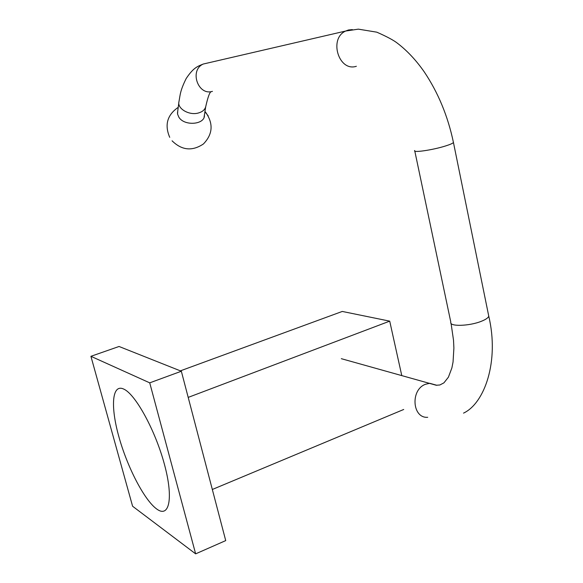 <?xml version="1.0" encoding="UTF-8"?>
<svg xmlns="http://www.w3.org/2000/svg" width="583" height="583" viewBox="0 0 583 583"><rect width="100%" height="100%" fill="white"/><g stroke="black" fill="none" stroke-linecap="round" stroke-linejoin="round"><path stroke-width="0.87" d="M118.801 436.456C110.318 406.14 112.016 383.344 123.873 389.145C135.577 394.421 155.384 430.465 164.457 464.447C173.698 498.531 169.245 518.498 156.652 508.966C144.176 499.93 127.13 466.699 118.801 436.456M90.919 356.308L149.729 382.849L195.64 553.85L132.596 506.241L90.919 356.308L119.049 346.484L181.342 371.24L225.723 540.601L195.64 553.85M149.729 382.849L181.342 371.24M180.38 370.854L342.272 311.446L389.714 321.146L401.76 375.518M188.2 397.395L389.714 321.146M212.329 489.48L403.713 409.477M177.757 110.974L177.56 114.093L178.872 117.212C184.425 126.504 205.318 124.638 204.414 115.026M436.922 385.297L429.707 383.301L425.539 384.263C410.221 389.641 412.188 418.528 427.703 417.304M414.805 151.084L450.812 322.159C448.976 326.757 469.381 326.232 481.522 321.218C485.879 319.462 488.284 317.771 488.758 316.154L488.51 314.937M414.688 150.516C412.319 153.016 432.863 150.028 445.623 145.939C450.193 144.497 452.802 143.345 453.443 142.485L488.758 316.154C499.456 361.402 484.56 403.312 463.529 413.128M356.359 66.287C338.796 72.095 328.477 38.624 345.675 31.03L348.466 29.988L352.351 29.602M212.445 91.356C197.936 96.006 189.132 70.113 203.285 64.028L208.408 62.847M211.367 91.597C209.844 91.699 207.949 96.763 205.69 106.798C204.844 109.757 202.454 111.812 198.511 112.964C189.256 115.806 176.897 108.54 178.981 101.566C180.227 94.818 180.081 90.773 186.174 78.552C193.337 67.759 197.404 66.404 203.285 64.028L345.675 31.03L358.348 29.15L376.807 32.174C387.061 36.693 394.028 40.446 397.708 43.448C407.313 50.852 416.102 60.253 424.089 71.651C438.11 92.486 447.897 116.097 453.443 142.485M204.917 111.783L208.204 115.857M341.325 358.683L436.208 385.246L439.866 384.984L443.925 382.849L448.4 377.194L451.891 367.917L453.049 362.007L453.895 348.066L453.516 340.224L451.067 323.383M178.821 102.761L177.465 113.219M205.69 106.798L204.072 117.219M172.072 140.809C181.779 150.385 192.23 151.442 203.416 143.972C212.78 134.25 213.553 123.727 205.748 112.41L204.954 111.535M178.23 107.316C167.226 114.924 164.391 124.937 169.726 137.333"/></g></svg>
